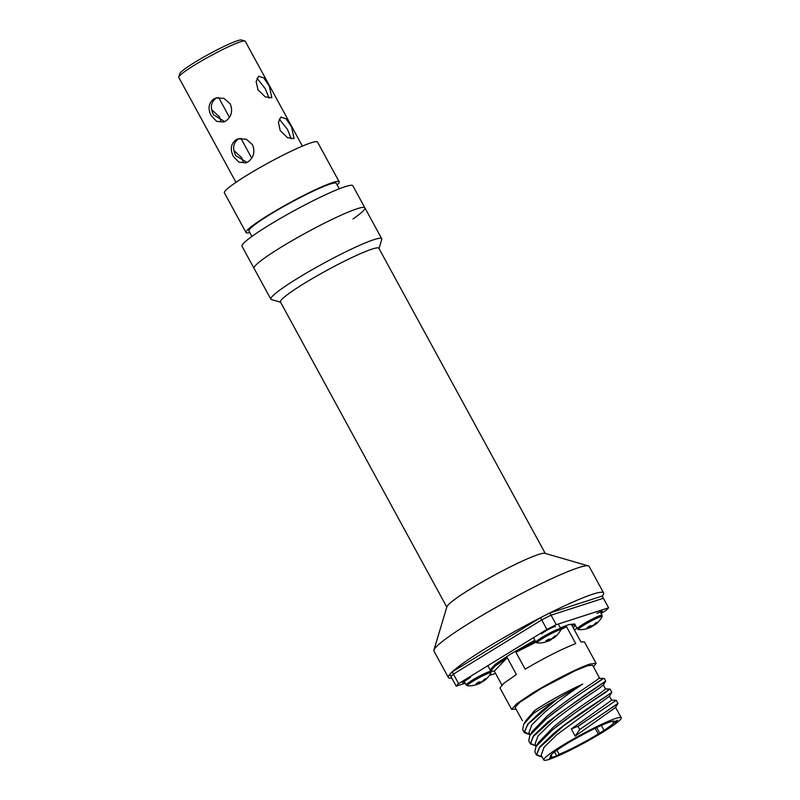 <?xml version="1.0" encoding="UTF-8"?>
<svg xmlns="http://www.w3.org/2000/svg" width="800" height="800" viewBox="0 0 800 800"><rect width="100%" height="100%" fill="white"/><g stroke="black" fill="none" stroke-linecap="round" stroke-linejoin="round"><path stroke-width="1.2" d="M280.57 302.21L271.43 299.56A63.14 6.23 -28.6 0 1 270.86 299.17A63.14 6.23 -28.6 0 1 297.99 278.08A63.14 6.23 -28.6 0 1 381.72 238.72A63.14 6.23 -28.6 0 1 381.75 239.42L379.02 248.53M270.86 299.17L254.01 268.28A63.14 6.23 -28.6 0 1 281.15 247.19A63.14 6.23 -28.6 0 1 364.88 207.83A63.14 6.23 -28.6 0 1 353 219.01M446.8 607.1L280.43 301.96A56.07 5.54 -28.6 0 1 304.53 283.24A56.07 5.54 -28.6 0 1 378.88 248.29L545.25 553.43M451.83 678.12A88.39 8.73 -28.6 0 1 448.39 677.54L433.95 651.06A88.39 8.73 -28.6 0 1 433.92 650.1L446.91 606.73A56.07 5.54 -28.6 0 1 471.03 588.62A56.07 5.54 -28.6 0 1 544.88 553.32L588.37 565.89A88.39 8.73 -28.6 0 1 589.16 566.44L603.6 592.92A88.39 8.73 -28.6 0 1 602.22 596.13M433.92 650.1A88.39 8.73 -28.6 0 1 471.94 621.54A88.39 8.73 -28.6 0 1 588.37 565.89M448.39 677.54A88.39 8.73 -28.6 0 1 486.37 648.02A88.39 8.73 -28.6 0 1 603.6 592.92M600.22 611.85L602.09 615.27L602.03 616.84A13.51 1.33 151.4 0 0 600.44 616.77A13.51 1.33 151.4 0 0 584.17 625A13.51 1.33 151.4 0 0 578.61 629.62A25.26 25.26 0 0 0 586.32 628.87A24.77 11.3 -91.7 0 1 585.81 628.97A25.19 22.22 72.1 0 0 588.98 627.86L588.81 626.58M587.24 628.55A24.77 11.3 -91.7 0 1 586.65 628.77A24.77 11.3 -91.7 0 1 586.32 628.87M602.03 616.84A25.26 25.26 0 0 1 595.02 624.75A25.19 11.6 -121.6 0 1 594.67 624.98L594.97 624.67A25.19 22.22 -107.9 0 0 597.46 622.3A24.77 9.12 30 0 1 596.68 622.61A24.77 9.12 30 0 1 595.79 622.84A25.19 22.22 72.1 0 1 593.3 625.21L592.11 625.81A25.19 11.6 -121.6 0 1 590.09 625.72A24.77 18.46 -67 0 1 587.26 627.46A25.19 11.6 58.4 0 0 589.28 627.55M594.55 624.79A24.77 20.64 20 0 1 593.18 625.55L593 625.35M587.79 628.35A25.19 22.22 -107.9 0 0 590.66 627.32L591.84 626.72A25.19 11.6 58.4 0 0 593.18 625.55M594.59 624.08L594.97 624.67M590.66 627.32L589.97 625.81M594.67 624.98L594.29 624.36M591.31 625.84L591.84 626.72M487.84 665.69L490.98 671.45L490.93 673.03A13.51 1.33 151.4 0 0 489.33 672.95A13.51 1.33 151.4 0 0 473.06 681.18A13.51 1.33 151.4 0 0 467.5 685.8A25.26 25.26 0 0 0 475.21 685.05A24.77 11.3 -91.7 0 1 474.7 685.16A25.19 22.22 72.1 0 0 477.87 684.04L477.7 682.77M476.13 684.73A24.77 11.3 -91.7 0 1 475.54 684.96A24.77 11.3 -91.7 0 1 475.21 685.05M490.93 673.03A25.26 25.26 0 0 1 483.91 680.93A25.19 11.6 -121.6 0 1 483.56 681.17L483.86 680.85A25.19 22.22 -107.9 0 0 486.36 678.49A24.77 9.12 30 0 1 485.57 678.8A24.77 9.12 30 0 1 484.68 679.03A25.19 22.22 72.1 0 1 482.19 681.39L481 681.99A25.19 11.6 -121.6 0 1 478.98 681.91A24.77 18.46 -67 0 1 476.16 683.64A25.19 11.6 58.4 0 0 478.18 683.73M483.44 680.97A24.77 20.64 20 0 1 482.07 681.73L481.9 681.54M476.68 684.53A25.19 22.22 -107.9 0 0 479.55 683.5L480.73 682.9A25.19 11.6 58.4 0 0 482.07 681.73M483.48 680.26L483.86 680.85M479.55 683.5L478.87 681.99M483.56 681.17L483.19 680.54M480.21 682.02L480.73 682.9M558.26 624.05L560.75 628.61L560.69 630.19A13.51 1.33 151.4 0 0 559.1 630.12A13.51 1.33 151.4 0 0 542.82 638.35A13.51 1.33 151.4 0 0 537.27 642.96A25.26 25.26 0 0 0 544.98 642.21A24.77 11.3 -91.7 0 1 544.46 642.32A25.19 22.22 72.1 0 0 547.64 641.21L547.47 639.93M545.9 641.89A24.77 11.3 -91.7 0 1 545.31 642.12A24.77 11.3 -91.7 0 1 544.98 642.21M560.69 630.19A25.26 25.26 0 0 1 553.68 638.09A25.19 11.6 -121.6 0 1 553.33 638.33L553.63 638.02A25.19 22.22 -107.9 0 0 556.12 635.65A24.77 9.12 30 0 1 555.34 635.96A24.77 9.12 30 0 1 554.45 636.19A25.19 22.22 72.1 0 1 551.95 638.56L550.77 639.16A25.19 11.6 -121.6 0 1 548.75 639.07A24.77 18.46 -67 0 1 545.92 640.81A25.19 11.6 58.4 0 0 547.94 640.89M553.21 638.13A24.77 20.64 20 0 1 551.84 638.9L551.66 638.7M546.45 641.7A25.19 22.22 -107.9 0 0 549.31 640.67L550.5 640.07A25.19 11.6 58.4 0 0 551.84 638.9M553.25 637.42L553.63 638.02M549.31 640.67L548.63 639.15M553.33 638.33L552.95 637.7M549.97 639.18L550.5 640.07M281.15 247.19A63.14 6.23 -28.6 0 1 364.88 207.83L352.85 185.77A63.14 6.23 -28.6 0 0 269.12 225.13A63.14 6.23 -28.6 0 0 241.98 246.21L254.01 268.28A63.14 6.23 -28.6 0 1 281.15 247.19M251.9 236.44L248.92 230.98A49.75 4.91 -28.6 0 1 270.3 214.36A49.75 4.91 -28.6 0 1 336.29 183.35L339.26 188.8M249.79 232.57A53.04 5.24 -28.6 0 1 246.04 232.55A53.04 5.24 -28.6 0 1 268.83 214.84A53.04 5.24 -28.6 0 1 339.17 181.78A53.04 5.24 -28.6 0 1 337.16 184.94M246.04 232.55L224.39 192.84A53.04 5.24 -28.6 0 1 247.18 175.12A53.04 5.24 -28.6 0 1 317.52 142.06L339.17 181.78M235.95 139.82L238.12 138.83L246.18 139.17L252.49 144.68C255.25 151.83 253.75 157.57 247.98 161.89L245.88 162.86L238.9 162.17L233.38 156.41C229.96 149.46 230.81 143.93 235.95 139.82M239.28 138.52L238.19 139.1C233.1 143.2 232.3 148.71 235.78 155.63L247 162.42M213.69 99L215.87 98.01L223.92 98.35L230.23 103.86C232.99 111.01 231.49 116.75 225.72 121.07L223.63 122.04L216.65 121.35L211.13 115.59C207.7 108.64 208.56 103.11 213.69 99M217.02 97.7L215.93 98.28C210.84 102.38 210.04 107.89 213.53 114.81L224.74 121.6M291.33 138.96L287.5 129.48L279.25 119.07M280.24 130.65L278.41 122.36L280.91 117.06L286.12 118.82L291.56 126.99L294.12 138.58L287.52 137.69L280.24 130.65M233.94 150.56L241.66 157.63L243.25 162.24M269.08 98.14L265.25 88.66L256.99 78.25M257.98 89.82L256.15 81.54L258.65 76.24L263.86 78L269.3 86.17L271.87 97.76L265.27 96.87L257.98 89.82M211.69 109.74L219.4 116.81L220.99 121.42M235.98 182.34L178.79 77.44A37.83 3.74 -28.6 0 1 178.77 77.02A37.83 3.74 -28.6 0 1 195.04 64.8A37.83 3.74 -28.6 0 1 244.88 40.98A37.83 3.74 -28.6 0 1 245.22 41.22L302.41 146.12M178.77 77.02L179.79 73.64A35.31 3.49 -28.6 0 1 194.97 62.23A35.31 3.49 -28.6 0 1 241.48 40L244.88 40.98M218.65 97.49L229.47 117.34M240.91 138.31L251.73 158.16M551.03 755.01L551.91 756.63A36.57 3.61 151.4 0 1 550.41 756.4A36.57 3.61 151.4 0 1 566.12 744.18A36.57 3.61 151.4 0 1 580.83 735.7L587.93 731.93A36.57 3.61 151.4 0 1 596.1 727.85L602.17 725.06A36.57 3.61 151.4 0 1 614.62 721.39A36.57 3.61 151.4 0 1 614.65 721.74L617.45 720.28L616.42 721.73L613.61 723.19A36.57 3.61 151.4 0 1 604.02 730.36L598.25 734A36.57 3.61 151.4 0 1 559.16 754.29L556.67 755.81A39.78 3.93 151.4 0 1 549.43 758.15L551.91 756.63M530.01 735.17L532.28 731.44L546.92 716.25C566.37 699.68 596.17 681.03 599 678.34L603.26 678.41L568.31 702L544.43 720.23L529.92 735.31M529.95 734.61L524.31 731.75L528.18 723.97L557.24 699.04L582.78 684.06C570.31 692.3 557.62 701.68 544.71 712.2L531.88 724.8L528.94 732.75L530.14 734.95M582.78 684.06A44.1 4.35 151.4 0 0 541.43 706.17A44.1 4.35 151.4 0 0 534.85 710.34L533.64 713.14L523.8 724.13M522.34 720.65L515.14 707.44L519.67 702.4L541.42 688.34L575.59 670.53L587.6 665.73L592.57 665.22L599.73 678.35M523.74 724.22L526.16 720.24L534.85 710.34M602.28 732.51A44.1 4.35 -28.6 0 1 543.8 760A44.1 4.35 -28.6 0 1 562.75 745.27A44.1 4.35 -28.6 0 1 621.23 717.78A44.1 4.35 -28.6 0 1 602.28 732.51M543.8 760L541.17 755.17L544.11 747.21L556.94 734.61L609.39 696.3L611.68 692.53L563.6 725.84L539.18 747.94L536.63 754.59L542.18 757.03M605.52 688.99L601.57 692.19C592.99 698.12 569.06 713.8 553.03 727.46L538.38 742.66L536.04 746.51M535.6 745.8L530.43 743.86L533.77 735.45L547.92 721.96L585.6 694.57L605.72 681.07L603.28 685.09L599.36 688.14C590.78 694.07 566.85 709.75 550.83 723.41L537.99 736.01L535.06 743.96L536.25 746.16M579.64 729.72L575.21 736.12L615.51 707.5L617.79 703.74L579.7 729.47L617.96 703.41L616.27 700.3L578.01 726.36L579.7 729.47M609.46 696.19L611.64 700.2L571.31 728.97L577.8 726.36L616.27 700.3M555.29 700.26A48.11 4.75 151.4 0 0 540.73 708.78A48.11 4.75 151.4 0 0 533.56 713.33L523.74 724.23L522.62 729.54L524.31 732.65L527.66 724.24L541.81 710.75L557.24 699.04M605.71 692.35L609.78 689.05L578.68 710.22L552.33 729.94L535.97 746.63L552.34 730.06C569.96 715.42 596.21 698.56 605.71 692.35M541.83 757.02L536.54 755.07L539.89 746.66L554.03 733.17C571.66 718.52 597.91 701.67 607.41 695.46L611.83 692.28L610.16 689.09M529.69 734.6L524.31 732.65M605.72 681.07L604.54 678.79A48.11 4.75 151.4 0 0 603.55 678.41C600.29 681.05 567.61 701.08 546.23 718.85L529.85 735.43L528.73 740.75L530.42 743.86M516.05 709.11L511.62 709.36L499.95 687.96L503.75 683.36L516.41 674.52L507.22 657.67L494.88 666.25L490.7 670.94M490.86 671.24L494.28 671.09L501.86 685M511.62 709.36L516.55 703.87L532.29 693.29C551.44 681.45 579.22 667.4 590.25 663.99L596.1 663.3L593.48 666.89M490.1 669.83L495.46 664.22L510.83 653.93L534.87 640.24M555.43 626.78L554.65 626.5C549.42 628.66 545.02 631.11 541.45 633.85M600.74 612.8L602.33 611.32L601.34 611.43L596.92 613.39M614.65 721.74L614.34 721.17M612.56 721.25L613.61 723.19M604.02 730.36L601.15 725.08M595.15 728.31L598.25 734M559.16 754.29L556.92 750.18M554.55 751.92L556.67 755.81M616.03 721.02L616.42 721.73M596.65 727.44L599.9 733.4M535.5 745.8L530.51 743.38L533.06 736.73L557.49 714.62L605.56 681.32M536.54 755.07L534.84 751.96L535.97 746.63M560.34 627.87L568.79 624.62L574.64 623.94L575.24 625.04L571.71 625.05L580.9 641.91L584.43 641.9L596.1 663.3M573.32 628L575.24 625.04M535.47 641.35L515.96 652.3L525.15 669.16C544.97 657.56 561.83 649.03 575.73 643.58L566.54 626.72L560.89 628.99M470.59 677.27L462.45 682.62L464.56 682.09M465.19 683.23L456.2 686.14L458.59 683.65L546.9 629.43L556.26 624.69L608.59 607.8L606.19 610.29L601.08 613.42M576.95 628.25L574.33 629.85M495.55 673.43L489.39 675.42M494.28 671.09L507.22 657.67M515.96 652.3L535.94 642.2M560.91 629.57L566.54 626.72M608.59 607.8L603.39 598.27L551.07 615.16L603.39 598.27L602.19 596.06L549.86 612.96L556.26 624.69M458.59 683.65L453.4 674.12L541.7 619.9L551.07 615.16A88.22 8.71 -28.6 0 0 541.7 619.9L546.9 629.43M456.2 686.14L451 676.6L453.4 674.12L541.7 619.9L540.5 617.69A88.22 8.71 -28.6 0 1 549.86 612.96M452.19 671.91L453.4 674.12A88.22 8.71 -28.6 0 0 451 676.6L449.8 674.4A88.22 8.71 -28.6 0 1 452.19 671.91L540.5 617.69M602.09 615.27A14.14 1.4 151.4 0 0 583.33 624.08A14.14 1.4 151.4 0 0 577.25 628.81L578.61 629.62M490.98 671.45A14.14 1.4 151.4 0 0 472.22 680.27A14.14 1.4 151.4 0 0 466.15 684.99L467.5 685.8M560.75 628.61A14.14 1.4 151.4 0 0 541.99 637.43A14.14 1.4 151.4 0 0 535.91 642.15L537.27 642.96M575.21 736.12L571.31 728.97M381.72 238.72L364.88 207.83M575.29 625.21L577.25 628.81M464.04 681.14L466.15 684.99M533.47 637.67L535.91 642.15M621.23 717.78L615.57 707.4M605.53 688.99L603.35 684.99M611.49 700.14L615.89 700.26M605.37 688.93L609.78 689.05"/></g></svg>
